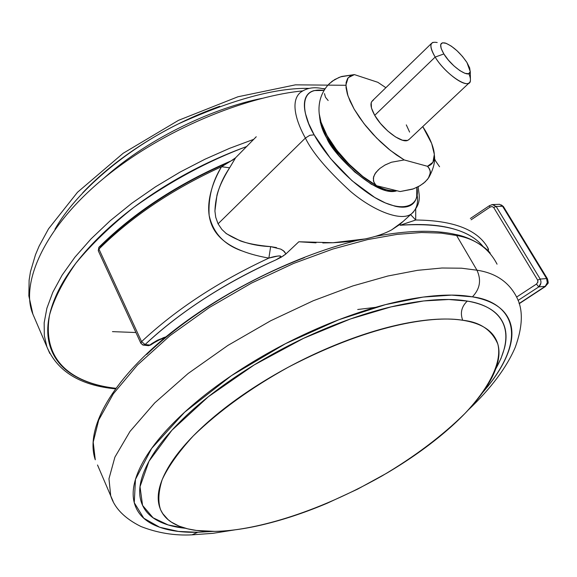 <?xml version="1.0" encoding="UTF-8"?>
<svg xmlns="http://www.w3.org/2000/svg" width="577" height="577" viewBox="0 0 577 577"><rect width="100%" height="100%" fill="white"/><g stroke="black" fill="none" stroke-linecap="round" stroke-linejoin="round"><path stroke-width="0.87" d="M150.698 344.974L148.491 345.681L149.876 345.053L145.094 344.548L141.574 341.627L140.81 343.07L142.872 345.024L145.094 344.548C161.978 328.601 181.733 313.289 204.359 298.597C227.028 283.92 250.923 270.995 276.051 259.823L281.316 257.147L285.997 253.858L298.836 241.763L316.045 242.852M143.183 345.118L140.838 343.214L141.574 341.627L98.927 249.076L98.263 250.721L98.977 247.194L98.927 249.076L141.574 341.627C175.985 309.423 218.416 281.583 268.868 258.099C256.109 255.878 245.167 252.625 236.058 248.334C224.9 243.025 217.168 236.08 212.863 227.475C208.564 218.806 207.569 208.499 209.884 196.548C211.781 186.883 215.668 176.944 221.546 166.717C172.545 189.148 131.671 216.606 98.927 249.076C131.671 216.606 172.545 189.148 221.546 166.717L230.894 160.99C178.199 183.616 134.232 212.35 98.984 247.187M434.452 159.331L439.573 166.767L434.452 159.331M488.243 250.995L488.423 249.307L488.106 250.858L488.423 249.307L486.858 246.206L488.092 248.283C477.886 229.797 453.76 220.378 415.714 220.01C453.76 220.378 477.886 229.797 488.092 248.283L488.214 250.966M416.81 187.438C420.921 205.65 403.164 215.51 372.677 196.216C342.882 177.096 321.916 149.27 314.162 134.838L309.813 135.292L305.384 138.054C312.265 152.378 327.274 170.128 350.405 191.312C373.838 211.348 401.945 221.994 411.733 213.605L413.406 212.12M417.034 194.463C418.527 202.722 416.76 209.105 411.733 213.605C401.945 221.994 373.838 211.348 350.405 191.312C327.274 170.128 312.265 152.378 305.384 138.054L218.07 223.811L221.878 229.451L226.393 233.685L240.263 240.869C247.706 243.552 257.832 245.47 270.642 246.624L280.739 249.12L284.079 251.255L285.997 253.858L298.836 241.763L333.016 242.729C345.782 242.088 356.507 240.818 365.191 238.921C375.988 236.613 384.801 233.598 391.624 229.877L399.767 224.503L403.085 221.481M322.795 242.946L333.016 242.729L365.191 238.921C375.634 236.743 384.448 233.728 391.624 229.877L403.222 221.359M408.884 222.253L400.164 225.254C422.927 223.458 441.715 224.98 456.544 229.805C468.358 233.671 477.186 239.217 483.028 246.444M98.876 247.295L98.27 250.735L140.846 343.221L142.901 345.039L148.513 345.681L150.676 344.988L149.876 345.053L151.838 343.582L157.384 340.257L165.88 336.889L163.414 337.675L149.876 345.053L145.094 344.548C180.514 311.551 224.172 283.307 276.051 259.823L280.047 257.385C281.554 256.166 280.833 255.712 277.876 256.029L268.868 258.099C218.416 281.583 175.985 309.423 141.574 341.627L145.094 344.548L143.298 345.133M256.116 136.886L235.596 157.759L232.185 160.399M226.011 163.594C201.618 174.189 178.517 186.71 156.72 201.149C134.975 215.603 116.092 230.887 100.066 246.992M415.714 220.01L410.629 214.615L415.714 220.01L415.721 209.242L415.714 220.01L400.164 225.254C441.528 222.542 469.137 229.596 482.985 246.408M256.253 136.749L235.596 157.759L229.624 167.813C223.176 178.243 218.957 187.366 216.959 195.192L214.911 211.009L215.74 217.313L218.07 223.811L305.384 138.054C297.22 123.593 289.438 101.725 300.372 92.493C289.438 101.725 297.22 123.593 305.384 138.054L309.813 135.292L314.162 134.838L330.571 158.56L351.992 180.688L374.762 197.471L385.45 202.974L395.065 206.22C401.109 207.626 405.992 207.489 409.72 205.801C413.428 204.107 415.75 201.063 416.695 196.67L416.825 187.431M323.949 90.452L314.249 90.56C310.044 91.606 307.159 94.094 305.594 98.04C304.043 101.999 303.985 107.163 305.442 113.532L308.717 123.644L314.162 134.838C303.531 117.737 296.023 86.326 323.942 90.459M400.164 225.254L400.186 224.172M230.951 160.969L235.56 157.802L229.624 167.813L221.546 166.717L230.988 160.947M230.887 160.997L230.115 161.401M242.29 251.017C224.078 244.792 213.028 232.906 209.141 215.358C208.117 197.875 212.257 181.661 221.546 166.717L229.624 167.813C220.234 181.596 215.336 196.122 214.932 211.391M225.549 233.007C237.926 241.352 252.957 245.896 270.642 246.624L276.498 247.605M268.868 258.099L270.642 246.624L268.868 258.099C276.794 255.445 286.43 254.645 276.051 259.823L283.826 255.604M280.819 249.156L283.271 250.62L285.947 253.873L285.031 254.695M468.849 73.647C471.135 79.013 470.955 82.251 468.315 83.362C462.603 86.081 443.432 70.978 435.159 57.087L443.857 53.942C439.14 45.597 439.609 41.962 445.278 43.037C452.909 46.153 460.129 52.622 466.923 62.46L462.494 56.467L457.013 50.74L451.301 46.138L446.187 43.347L442.458 42.792L440.684 44.595L441.167 48.511L443.857 53.942L448.351 60.058L453.948 65.908L459.775 70.56L464.911 73.308L468.582 73.733L470.233 71.808L469.642 67.848L466.923 62.46L470.255 71.656C469.981 79.15 451.56 66.903 443.857 53.942L435.159 57.087C445.408 74.447 470.067 90.697 470.399 80.592M409.244 139.302L407.593 140.435L402.494 140.225L395.533 136.937L387.78 131.029L380.452 123.435L374.718 115.342L435.159 57.087L374.718 115.342C382.472 129.212 401.57 143.594 407.751 140.37M384.657 165.21L391.422 162.238L404.232 159.937L396.442 154.961L388.422 148.837L380.445 141.769L372.778 133.994L365.688 125.779L359.413 117.391L354.163 109.132L350.109 101.271L347.376 94.065L346.041 87.754L346.113 82.525L347.585 78.522L350.376 75.861L354.386 74.599L377.834 82.302L385.876 87.69L377.834 82.302L354.386 74.599L348.162 77.729L345.897 84.992L347.931 95.796L354.163 109.132L364.029 123.687L376.55 137.953L390.434 150.467L404.232 159.937L427.478 166.299L432.93 162.288L434.337 154.42L431.668 143.507L422.753 126.594L425.271 130.604C429.865 138.336 432.75 145.209 433.918 151.232C435.39 159.584 433.248 164.604 427.478 166.299L429.67 169.133L430.384 172.711L428.437 178.091L425.09 181.95L420.207 185.578L413.507 188.83L400.135 191.55L376.637 185.729L375.829 185.001L373.752 181.993L373.333 178.041L374.855 173.987L378.397 169.739M319.55 116.092C320.148 123.788 322.593 131.203 326.899 138.329L327.794 137.463C332.778 151.261 373.564 194.088 395.779 190.468C373.564 194.088 332.778 151.261 327.794 137.463L326.899 138.329C331.638 152.71 376.666 198.2 396.875 190.742L392.144 191.557L386.237 190.763L371.278 184.214L354.603 171.874L338.951 155.682L326.899 138.329L320.394 122.656L319.543 116.042M373.456 100.131C369.763 102.042 370.182 107.113 374.718 115.342L371.473 108.036L371.199 102.648L372.562 100.614M406.302 124.877L409.605 132.09M329.114 83.824L334.725 79.547L340.675 76.828L354.386 74.599L341.772 76.46L338.735 77.585L332.229 81.191L327.671 85.396M320.552 120.607C325.839 141.264 353.456 173.388 376.637 185.729L362.846 176.497L349.056 164.193L336.687 150.063L327.029 135.573L321.036 122.216L319.319 114.167M327.794 137.463L323.481 128.556L327.794 137.463M324.476 93.618L325.493 97.275L328.154 100.528M404.232 159.937L427.478 166.299L428.653 167.539L430.312 171.203L429.858 175.343L427.586 179.303L423.597 183.234L418.513 186.58L412.49 189.191L400.135 191.55L376.637 185.729L374.992 184.077L373.406 180.839L373.651 176.62L375.836 172.53L379.882 168.434L385.147 164.943L391.422 162.238L404.232 159.937M437.207 42.539C429.591 41.09 428.913 45.936 435.159 57.087C430.305 48.85 429.591 43.931 433.017 42.323M115.84 388.278C83.925 384.794 40.39 368.818 49.543 315.006C53.993 299.11 62.778 281.828 75.904 263.162C91.635 244.121 110.914 225.535 133.749 207.403C170.857 180.983 208.557 160.68 246.848 146.479L245.744 146.875C216.714 157.492 188.924 171.109 162.382 187.734C135.92 204.395 113.366 222.318 94.729 241.503C76.229 260.653 63.145 279.145 55.486 296.982C47.934 314.746 45.9 330.369 49.391 343.863C52.918 357.293 61.039 367.801 73.741 375.389C85.172 382.219 99.208 386.518 115.84 388.285M253.411 139.461L229.639 148.311L204.994 159.209L180.031 172.105L155.444 186.854L131.953 203.162L110.294 220.645L91.123 238.806L74.96 257.133L62.143 275.106L52.81 292.265L46.888 308.241L44.169 322.752L44.314 335.641L46.903 346.864L49.795 353.449L46.903 346.864L44.314 335.641L44.169 322.752L46.888 308.241L52.81 292.265L62.143 275.106L74.96 257.133L91.123 238.806L110.294 220.645L131.953 203.162L155.444 186.854L180.031 172.105L204.994 159.209L229.639 148.311L253.411 139.461M302.572 90.906C253.325 95.652 172.141 123.839 107.697 175.119C43.188 226.494 20.253 284.346 32.875 314.112C20.253 284.346 43.188 226.494 107.697 175.119C172.141 123.839 253.325 95.652 302.572 90.906M325.031 88.757L322.089 88.577M308.955 88.382C275.835 87.675 232.3 99.518 178.358 123.904C126.284 149.429 76.236 191.571 54.952 229.257M112.457 331.631L135.92 332.525M262.167 98.335C216.829 107.163 150.77 136.1 103.968 178.142M82.706 192.797C99.554 174.982 119.973 158.466 143.961 143.247C168.015 128.065 193.273 115.739 219.736 106.269M434.467 158.552L435.296 160.37L434.467 158.552M164.387 338.129L163.702 337.971M164.402 338.115L163.724 337.963M496.155 206.472L493.674 207.482L491.993 206.523L489.981 207.143L489.419 205.686L489.981 207.143L471.135 219.794L489.981 207.143L491.993 206.516L493.674 207.482L537.663 280.112L537.843 282.254L536.473 284.057L516.646 297.04L536.473 284.057L538.759 286.906L518.052 300.429L538.759 286.906L545.215 286.365L538.759 286.906C541.038 284.75 541.514 282.139 540.202 279.066L496.162 206.487L502.56 206.234L546.607 278.554L540.202 279.066L496.162 206.487L502.56 206.234L499.61 204.316L492.282 204.583L494.41 204.885M547.292 282.708L545.215 286.365L519.098 303.524L545.215 286.365L547.292 282.694L546.607 278.554L540.202 279.066L537.663 280.112L540.202 279.066M540.974 281.626L540.873 283.228L538.759 286.906L536.473 284.057L537.923 281.944L537.663 280.112L493.674 207.482L496.162 206.487L492.325 204.597L489.426 205.686M491.763 204.684L492.282 204.583M503.454 206.638L502.56 206.234L546.607 278.554L547.472 278.871L546.607 278.554M501.305 204.914L503.425 206.573M498.896 204.316L499.588 204.316M452.967 234.976L454.784 234.305L456.587 235.488C475.39 238.784 488.878 248.348 497.049 264.179C488.878 248.348 475.39 238.784 456.587 235.488L476.955 270.195C495.686 273.022 508.95 282.052 516.747 297.285C508.95 282.052 495.686 273.022 476.955 270.195C481.506 280.061 479.992 288.947 472.412 296.845C506.404 300.862 535.261 331.306 482.538 392.721M212.819 531.403L197.745 532.29L191.961 534.857L190.489 534.879L191.961 534.857L197.745 532.29L212.949 531.403M181.07 527.753L180.623 526.823M185.296 528.236L168.174 524.947L153.078 517.785L142.569 505.423L140.016 486.699L148.989 461.247L171.881 430.276L208.261 396.796L254.19 364.924L303.538 338.331L350.412 318.973L390.946 306.906L423.662 300.949L448.805 299.506L467.442 301.1C494.864 305.161 520.678 324.397 495.802 368.768M185.39 528.265C175.394 527.284 166.811 525.077 159.634 521.651C148.765 516.473 142.303 508.618 140.261 498.081C138.249 487.486 141.401 474.777 149.71 459.963C158.112 445.083 171.434 429.288 189.674 412.569C208.037 395.822 229.805 379.774 254.984 364.44C280.22 349.128 306.358 336.102 333.398 325.356C360.394 314.689 385.595 307.281 408.999 303.141C432.288 299.066 451.769 298.388 467.442 301.1L466.569 301.785C461.398 307.173 460.114 313.333 462.718 320.271C460.114 313.333 461.398 307.173 466.569 301.785L467.442 301.1C483.014 303.841 493.869 309.395 500.014 317.754C506.101 326.106 507.572 336.326 504.413 348.407L500.98 358.454L495.758 368.883M462.718 320.271C437.856 315.864 376.363 321.331 288.341 367.181C250.865 387.924 219.166 410.853 193.23 435.967C178.682 451.892 168.34 466.44 162.195 479.61C158.401 491.626 157.853 501.629 160.543 509.635L162.577 513.422L168.123 519.675L171.499 522.192L179.13 526.137L187.583 528.821L196.512 530.465L214.752 531.381C230.656 531.049 248.312 528.417 267.721 523.49C287.108 518.579 307.007 511.792 327.426 503.13L357.567 489.159L386.756 473.176C405.905 461.852 423.33 449.808 439.039 437.049C454.763 424.275 467.731 411.516 477.944 398.765C488.164 385.984 494.713 374.062 497.576 362.998C500.432 351.905 498.975 342.594 493.212 335.057C487.392 327.512 477.229 322.579 462.718 320.271C448.113 317.999 430.031 318.829 408.466 322.774C386.806 326.784 363.51 333.751 338.584 343.69C313.621 353.679 289.474 365.739 266.134 379.854C242.852 393.983 222.664 408.754 205.563 424.167C188.571 439.537 176.072 454.077 168.066 467.788C160.154 481.434 157.002 493.155 158.617 502.942C160.269 512.679 166.053 519.942 175.978 524.731C185.888 529.491 198.813 531.713 214.752 531.381C244.518 531.179 306.07 518.781 382.082 475.902C414.394 456.818 441.96 436.061 464.781 413.637C492.217 384.599 501.968 359.702 497.807 344.043C491.741 329.936 480.042 322.009 462.718 320.271M482.509 392.764L488.063 386.085C499.451 371.862 506.822 358.512 510.169 346.034C513.516 333.528 512.08 322.932 505.878 314.241C499.61 305.543 488.459 299.744 472.412 296.845C456.248 293.974 436.111 294.631 411.992 298.807C387.758 303.055 361.635 310.707 333.621 321.764C305.572 332.9 278.446 346.409 252.257 362.306C226.141 378.223 203.58 394.877 184.575 412.252C165.707 429.591 151.96 445.963 143.334 461.355C134.816 476.681 131.643 489.808 133.814 500.728C136.028 511.59 142.793 519.668 154.109 524.962C165.404 530.227 179.952 532.665 197.745 532.29L178.416 531.424L159.685 527.255L143.81 518.247L134.261 502.711L135.472 479.372L151.672 448.387L184.575 412.252L231.456 375.641L285.485 343.683L338.749 319.766L385.472 304.634L423.107 297.076L451.654 295.114L472.412 296.845C479.992 288.947 481.506 280.061 476.955 270.195L461.542 268.204L441.953 268.009L417.539 270.325L387.845 276.015L352.843 285.932L313.239 300.761L270.7 320.754L227.893 345.428L188.152 373.478L154.73 402.897L129.991 431.445L114.888 457.164L108.959 478.795L110.726 495.845L113.106 501.298L110.726 495.845L108.959 478.795L114.888 457.164L129.991 431.445L154.73 402.897L188.152 373.478L227.893 345.428L270.7 320.754L313.239 300.761L352.843 285.932L387.845 276.015L417.539 270.325L441.953 268.009L461.542 268.204L476.955 270.195L456.587 235.488L441.116 233.115L421.52 232.502L397.164 234.37L367.614 239.592L332.864 249.033L293.621 263.429L251.572 283.062L209.35 307.498L170.244 335.475L137.456 365.01L113.308 393.846L98.725 419.998L93.2 442.155L95.27 459.775L93.2 442.155L98.725 419.998L113.308 393.846L137.456 365.01L170.244 335.475L209.35 307.498L251.572 283.062L293.621 263.429L332.864 249.033L367.614 239.592L397.164 234.37L421.52 232.502L441.116 233.115L456.587 235.488L454.784 234.305C433.76 229.675 407.29 230.367 375.367 236.382M97.513 464.997L110.726 495.845C114.693 508.279 124.769 518.507 140.968 526.52C157.557 532.997 174.615 535.773 192.127 534.843L212.906 533.328L234.983 529.852M146.746 354.451C166.573 335.511 190.316 317.509 217.969 300.451C245.701 283.422 274.529 269.149 304.447 257.616M357.704 309.503L375.504 307.353M399.767 224.503L411.733 213.605C421.693 203.292 419.342 196.418 418.101 186.797M324.743 89.183C315.085 86.5 306.957 87.603 300.372 92.493M488.488 250.029L488.272 248.658M150.655 344.996L157.398 340.654L165.123 337.516M470.277 71.447L470.406 78.898M469.123 82.951L408.624 139.886M327.801 85.252C317.703 97.239 318.143 110.474 320.091 118.804M434.38 155.3C435.339 161.553 433.5 168.953 428.848 177.485M431.618 43.297L372.54 100.643M345.897 85.288L295.453 84.841L237.948 96.777L178.502 120.333L123.153 153.28L77.498 192.271L48.526 228.845L39.106 246.148L35.478 254.753L30.451 271.789L29.117 280.191L28.85 295.878L32.875 314.112L46.903 346.864C57.354 371.437 80.189 385.429 115.429 388.848M503.447 206.609L547.407 278.763M547.472 278.871C548.878 284.923 548.251 282.196 545.489 286.437L519.163 303.726M503.375 206.494L499.538 204.316M489.404 205.7L470.363 218.495M455.412 234.45C471.683 237.335 486.678 248.038 490.27 253.202M516.747 297.285C523.303 309.791 522.805 326.474 515.239 347.34C506.592 367.592 490.94 388.465 468.286 409.966M163.233 514.453L160.615 509.844M357.365 240.364C291.01 256.722 213.281 296.47 161.062 340.92C109.017 385.443 85.237 430.19 95.27 459.775"/></g></svg>
